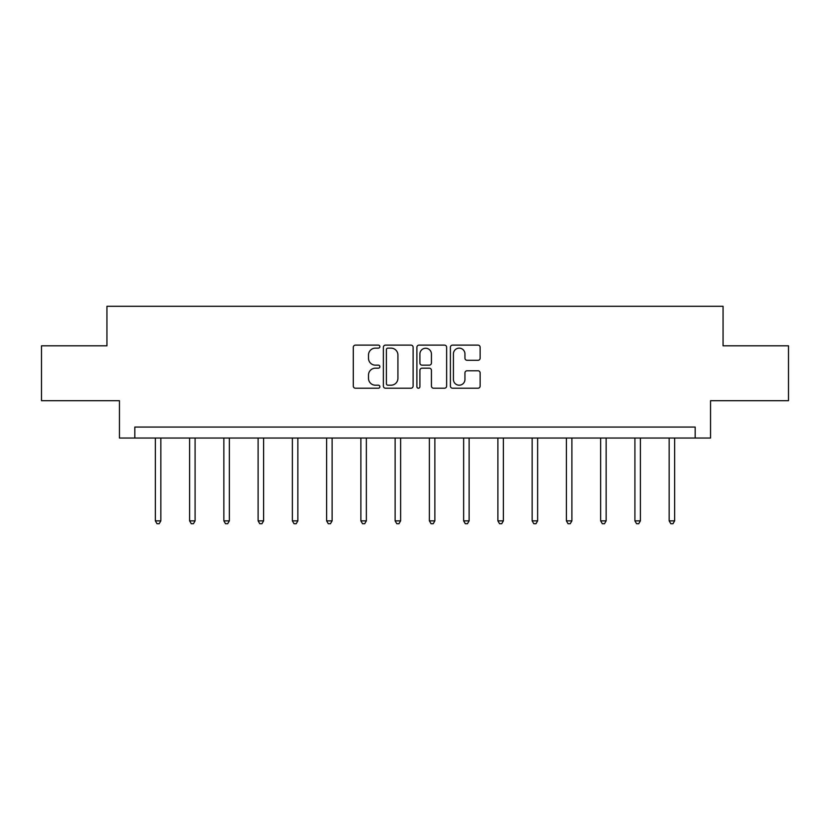 <?xml version="1.0" encoding="UTF-8"?>
<svg xmlns="http://www.w3.org/2000/svg" width="830" height="830" viewBox="0 0 830 830"><rect width="100%" height="100%" fill="white"/><g stroke="black" fill="none" stroke-linecap="round" stroke-linejoin="round"><path stroke-width="1.25" d="M379.87 346.629A1.504 1.504 0 0 0 378.356 345.114L355.458 345.114A2.158 2.158 0 0 0 353.3 347.272L353.3 386.064A2.158 2.158 0 0 0 355.458 388.222L378.356 388.222A1.504 1.504 0 0 0 379.87 386.718A1.504 1.504 0 0 0 378.356 385.203L375.399 385.203A6.899 6.899 0 0 1 368.499 378.314L368.499 375.077A6.899 6.899 0 0 1 375.399 368.178L378.356 368.178A1.504 1.504 0 0 0 379.87 366.673A1.504 1.504 0 0 0 378.356 365.159L375.399 365.159A6.899 6.899 0 0 1 368.499 358.27L368.499 355.033A6.899 6.899 0 0 1 375.399 348.133L378.356 348.133A1.504 1.504 0 0 0 379.87 346.629M477.987 360.313A2.158 2.158 0 0 0 480.145 358.155L480.145 347.272A2.158 2.158 0 0 0 477.987 345.114L452.558 345.114A2.158 2.158 0 0 0 450.4 347.272L450.4 386.064A2.158 2.158 0 0 0 452.558 388.222L477.987 388.222A2.158 2.158 0 0 0 480.145 386.064L480.145 372.919A2.158 2.158 0 0 0 477.987 370.771L467.103 370.771A2.158 2.158 0 0 0 464.945 372.919L464.945 379.445A5.769 5.769 0 0 1 459.187 385.203A5.769 5.769 0 0 1 453.419 379.445L453.419 353.902A5.769 5.769 0 0 1 459.187 348.133A5.769 5.769 0 0 1 464.945 353.902L464.945 358.155A2.158 2.158 0 0 0 467.103 360.313L477.987 360.313M695.177 438.033L710.553 438.033L710.553 400.703L788.5 400.703L788.5 345.809L723.065 345.809L723.065 306.291L106.935 306.291L106.935 345.809L41.5 345.809L41.5 400.703L119.447 400.703L119.447 438.033L695.177 438.033L695.177 427.056L134.823 427.056L134.823 438.033M413.112 347.272A2.158 2.158 0 0 0 410.954 345.114L385.525 345.114A2.158 2.158 0 0 0 383.367 347.272L383.367 386.064A2.158 2.158 0 0 0 385.525 388.222L410.954 388.222A2.158 2.158 0 0 0 413.112 386.064L413.112 347.272M419.046 345.114L444.475 345.114A2.158 2.158 0 0 1 446.633 347.272L446.633 386.064A2.158 2.158 0 0 1 444.475 388.222L433.592 388.222A2.158 2.158 0 0 1 431.434 386.064L431.434 370.336A2.158 2.158 0 0 0 429.276 368.178L422.055 368.178A2.158 2.158 0 0 0 419.907 370.336L419.907 386.718A1.504 1.504 0 0 1 418.393 388.222A1.504 1.504 0 0 1 416.888 386.718L416.888 347.272A2.158 2.158 0 0 1 419.046 345.114M387.901 348.133A1.504 1.504 0 0 0 386.386 349.648L386.386 383.699A1.504 1.504 0 0 0 387.901 385.203L391.023 385.203A6.899 6.899 0 0 0 397.923 378.314L397.923 355.033A6.899 6.899 0 0 0 391.023 348.133L387.901 348.133M431.434 354.005A5.769 5.769 0 0 0 425.666 348.247A5.769 5.769 0 0 0 419.907 354.005L419.907 363.011A2.158 2.158 0 0 0 422.055 365.159L429.276 365.159A2.158 2.158 0 0 0 431.434 363.011L431.434 354.005M155.355 438.033L155.355 520.856L160.844 520.856L160.844 438.033M160.844 520.856L159.194 523.709L156.995 523.709L155.355 520.856M189.603 438.033L189.603 520.856L195.091 520.856L195.091 438.033M195.091 520.856L193.452 523.709L191.253 523.709L189.603 520.856M223.861 438.033L223.861 520.856L229.35 520.856L229.35 438.033M229.35 520.856L227.7 523.709L225.501 523.709L223.861 520.856M258.109 438.033L258.109 520.856L263.598 520.856L263.598 438.033M263.598 520.856L261.958 523.709L259.759 523.709L258.109 520.856M292.368 438.033L292.368 520.856L297.856 520.856L297.856 438.033M297.856 520.856L296.206 523.709L294.017 523.709L292.368 520.856M326.615 438.033L326.615 520.856L332.114 520.856L332.114 438.033M332.114 520.856L330.464 523.709L328.265 523.709L326.615 520.856M360.874 438.033L360.874 520.856L366.362 520.856L366.362 438.033M366.362 520.856L364.712 523.709L362.523 523.709L360.874 520.856M395.132 438.033L395.132 520.856L400.62 520.856L400.62 438.033M400.62 520.856L398.971 523.709L396.771 523.709L395.132 520.856M429.38 438.033L429.38 520.856L434.868 520.856L434.868 438.033M434.868 520.856L433.229 523.709L431.029 523.709L429.38 520.856M463.638 438.033L463.638 520.856L469.126 520.856L469.126 438.033M469.126 520.856L467.477 523.709L465.288 523.709L463.638 520.856M497.886 438.033L497.886 520.856L503.385 520.856L503.385 438.033M503.385 520.856L501.735 523.709L499.536 523.709L497.886 520.856M532.144 438.033L532.144 520.856L537.633 520.856L537.633 438.033M537.633 520.856L535.983 523.709L533.794 523.709L532.144 520.856M566.402 438.033L566.402 520.856L571.891 520.856L571.891 438.033M571.891 520.856L570.241 523.709L568.042 523.709L566.402 520.856M600.65 438.033L600.65 520.856L606.139 520.856L606.139 438.033M606.139 520.856L604.499 523.709L602.3 523.709L600.65 520.856M634.909 438.033L634.909 520.856L640.397 520.856L640.397 438.033M640.397 520.856L638.747 523.709L636.548 523.709L634.909 520.856M669.156 438.033L669.156 520.856L674.645 520.856L674.645 438.033M674.645 520.856L673.005 523.709L670.806 523.709L669.156 520.856"/></g></svg>

